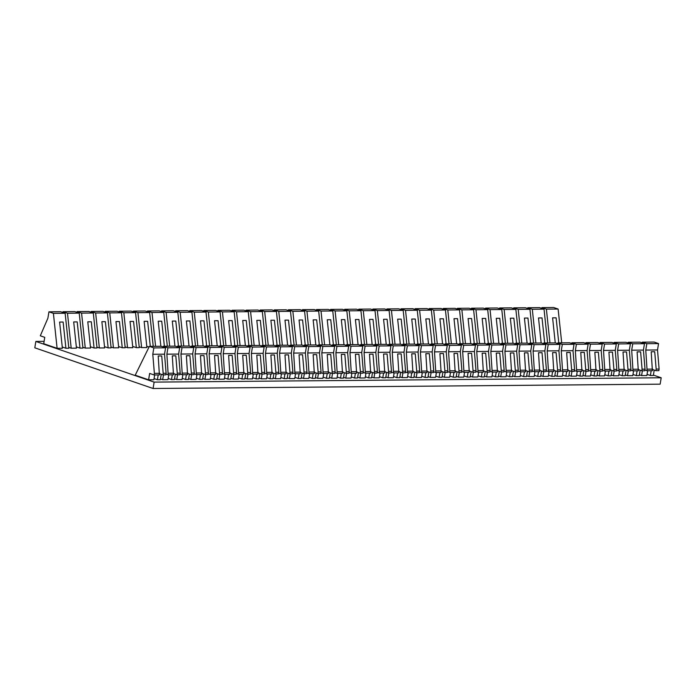 <?xml version="1.0" encoding="UTF-8"?>
<svg xmlns="http://www.w3.org/2000/svg" width="696" height="696" viewBox="0 0 696 696"><rect width="100%" height="100%" fill="white"/><g stroke="black" fill="none" stroke-linecap="round" stroke-linejoin="round"><path stroke-width="1.04" d="M642.008 342.858L642.356 342.154L654.092 342.049L658.555 343.589L657.511 349.966L645.775 350.071L647.097 370.742L652.387 370.698L651.195 351.758L654.718 351.724L656.163 369.071L655.902 370.663L652.578 369.524M642.382 370.785L641.59 375.588L646.871 375.535L647.663 370.733M651.186 370.707L650.395 375.509L647.071 374.361M654.214 370.081L653.335 375.483L650.395 375.509M657.511 349.966L659.103 369.045L658.842 370.637L655.902 370.663M647.097 370.742L644.879 369.976M659.103 369.045L656.163 369.071M652.648 369.098L647.358 369.15M642.356 342.154L646.819 343.685L645.775 350.071M658.555 343.589L646.819 343.685M641.59 375.588L639.372 374.822M549.971 342.945L546.386 309.137L541.923 307.606L541.793 308.389M561.707 342.841L558.122 309.041L553.659 307.501L541.923 307.606M546.386 309.137L558.122 309.041M555.251 342.893L552.598 317.837L556.113 317.811L558.766 342.867M557.844 342.876L562.307 344.407L574.043 344.311L569.58 342.771L557.844 342.876L557.496 343.58L555.234 342.771M35.844 341.431L154.129 382.113L153.085 388.499L34.8 347.809L35.844 341.431L44.1 341.353M653.396 375.092L661.2 377.78L154.129 382.113M633.577 370.855L632.786 375.657L627.505 375.709L625.286 374.944M640.129 370.202L639.25 375.605L636.309 375.631L632.986 374.483M543.759 342.998L548.222 344.529L559.958 344.433L555.495 342.893L543.759 342.998L543.411 343.702L541.149 342.893M605.407 371.099L604.615 375.901L599.334 375.944L597.116 375.188M611.958 370.446L611.079 375.849L608.139 375.875L604.815 374.726M515.249 343.92L512.978 343.137M577.236 371.342L576.445 376.144L571.164 376.188L568.945 375.422M583.787 370.69L582.9 376.084L579.968 376.11L576.645 374.97M487.418 343.476L491.881 345.016L503.617 344.911L499.154 343.38L487.418 343.476L487.07 344.189L484.808 343.38M549.066 371.577L548.274 376.379L542.993 376.432L540.775 375.666M555.617 370.925L554.729 376.327L551.798 376.353L548.474 375.205M458.908 344.398L456.637 343.615M520.895 371.821L520.103 376.623L514.822 376.666L512.604 375.91M527.446 371.168L526.559 376.571L523.627 376.597L520.303 375.449M431.076 343.963L435.539 345.494L447.276 345.39L442.813 343.859L431.076 343.963L430.728 344.668L428.466 343.859M492.725 372.064L491.933 376.867L486.652 376.91L484.433 376.144M499.276 371.412L498.388 376.814L495.456 376.832L492.133 375.692M402.566 344.885L400.296 344.102M464.554 372.299L463.762 377.11L458.481 377.154L456.263 376.388M471.105 371.655L470.218 377.049L467.286 377.075L463.962 375.927M374.735 344.442L379.198 345.973L390.935 345.877L386.471 344.337L374.735 344.442L374.387 345.146L372.125 344.346M436.383 372.543L435.592 377.345L430.311 377.389L428.092 376.632M442.934 371.89L442.047 377.293L439.115 377.319L435.792 376.171M346.225 345.364L343.954 344.581M408.213 372.786L407.421 377.589L402.14 377.632L399.922 376.867M414.764 372.134L413.876 377.536L410.945 377.563L407.621 376.414M318.055 345.608L315.784 344.825M380.042 373.03L379.25 377.832L373.97 377.876L371.751 377.11M386.593 372.377L385.706 377.771L382.774 377.798L379.45 376.658M289.884 345.842L287.613 345.068M351.871 373.265L351.08 378.067L345.799 378.119L343.58 377.354M358.423 372.612L357.535 378.015L354.603 378.041L351.28 376.893M261.713 346.086L259.443 345.303M323.701 373.508L322.909 378.311L317.628 378.354L315.41 377.597M330.252 372.856L329.365 378.259L326.433 378.285L323.109 377.136M233.882 345.642L238.345 347.182L250.081 347.078L245.618 345.547L233.882 345.642L233.534 346.356L231.272 345.547M295.53 373.752L294.739 378.554L289.458 378.598L287.239 377.832M302.081 373.1L301.194 378.493L298.262 378.52L294.939 377.38M205.372 346.573L203.101 345.79M267.36 373.987L266.568 378.798L261.287 378.841L259.069 378.076M273.911 373.334L273.023 378.737L270.091 378.763L266.768 377.615M177.202 346.808L174.931 346.025M239.189 374.231L238.397 379.033L233.117 379.076L230.898 378.32M245.74 373.578L244.853 378.981L241.921 379.007L238.597 377.858M150.292 346.364L147.639 321.3L144.124 321.334L146.899 347.556L141.619 347.6L139.174 346.765M149.031 347.052L146.76 346.269M211.019 374.474L210.227 379.276L204.946 379.32L202.727 378.554M217.57 373.822L216.682 379.224L213.75 379.242L210.427 378.102M113.448 347.843L109.742 312.878L121.478 312.774L125.184 347.748L122.252 347.774L119.468 321.543L115.954 321.569L118.729 347.8L113.448 347.843L111.003 347.008M122.252 347.774L118.59 346.512M182.848 374.709L182.056 379.52L176.775 379.564L174.557 378.798M189.399 374.065L188.512 379.459L185.58 379.485L182.248 378.346M85.277 348.087L81.571 313.113L93.308 313.017L97.014 347.983L94.082 348.009L91.298 321.787L87.783 321.813L90.558 348.043L85.277 348.087L82.833 347.243M94.082 348.009L90.419 346.756M154.677 374.953L153.886 379.755L148.605 379.807L135.215 375.196L149.37 346.373L153.833 347.904L152.789 354.281L154.373 373.361L154.112 374.961L149.649 373.421L148.605 379.807M161.228 374.3L160.341 379.703L157.409 379.729L154.077 378.58M65.911 348.252L63.127 322.022L59.612 322.057L62.388 348.278L57.107 348.331L43.718 343.72L44.762 337.342L40.298 335.803L47.893 318.202L48.938 311.825L60.674 311.721L65.137 313.261L68.843 348.226L65.911 348.252L62.248 346.991M79.996 348.13L77.213 321.909L73.698 321.935L76.473 348.165L71.192 348.209L67.486 313.235L79.222 313.139L82.928 348.104L79.996 348.13L76.334 346.869M71.192 348.209L68.747 347.365M175.314 374.178L174.426 379.581L171.494 379.607L168.162 378.459M168.763 374.831L167.971 379.633L162.69 379.685L160.471 378.92M108.167 347.887L105.383 321.665L101.868 321.691L104.644 347.922L99.363 347.965L95.657 313L107.393 312.895L111.099 347.861L108.167 347.887L104.504 346.634M99.363 347.965L96.918 347.13M203.484 373.943L202.597 379.337L199.665 379.363L196.333 378.224M196.933 374.596L196.141 379.398L190.861 379.442L188.642 378.676M136.338 347.652L133.554 321.421L130.039 321.456L132.814 347.678L127.533 347.722L123.827 312.756L135.563 312.652L139.27 347.626L136.338 347.652L132.675 346.39M127.533 347.722L125.089 346.886M231.655 373.7L230.768 379.103L227.836 379.129L224.512 377.98M225.104 374.352L224.312 379.155L219.031 379.198L216.813 378.441M163.116 346.93L160.846 346.147M259.825 373.456L258.938 378.859L256.006 378.885L252.683 377.737M253.274 374.109L252.483 378.911L247.202 378.963L244.983 378.198M191.626 346.008L196.089 347.548L207.826 347.443L203.363 345.903L191.626 346.008L191.278 346.712L189.016 345.912M287.996 373.221L287.109 378.615L284.177 378.641L280.853 377.502M281.445 373.865L280.653 378.676L275.372 378.72L273.154 377.954M219.458 346.451L217.187 345.668M316.167 372.978L315.279 378.38L312.347 378.398L309.024 377.258M309.616 373.63L308.824 378.433L303.543 378.476L301.325 377.71M247.628 346.208L245.357 345.425M344.337 372.734L343.45 378.137L340.518 378.163L337.195 377.014M337.786 373.387L336.995 378.189L331.714 378.233L329.495 377.476M275.799 345.964L273.528 345.19M372.508 372.49L371.62 377.893L368.689 377.919L365.365 376.771M365.957 373.143L365.165 377.954L359.884 377.998L357.666 377.232M304.309 345.042L308.772 346.582L320.508 346.478L316.045 344.946L304.309 345.042L303.961 345.755L301.699 344.946M400.678 372.256L399.791 377.65L396.859 377.676L393.536 376.536M394.127 372.908L393.336 377.71L388.055 377.754L385.836 376.988M332.14 345.486L329.869 344.703M428.849 372.012L427.962 377.415L425.03 377.441L421.706 376.292M422.298 372.665L421.506 377.467L416.225 377.51L414.007 376.754M360.65 344.564L365.113 346.095L376.849 345.999L372.386 344.459L360.65 344.564L360.302 345.268L358.04 344.459M457.02 371.768L456.132 377.171L453.2 377.197L449.877 376.049M450.469 372.421L449.677 377.223L444.396 377.275L442.178 376.51M388.481 344.999L386.21 344.224M485.19 371.534L484.303 376.928L481.371 376.954L478.048 375.814M478.639 372.186L477.848 376.988L472.567 377.032L470.348 376.266M416.991 344.076L421.454 345.616L433.19 345.512L428.727 343.981L416.991 344.076L416.643 344.79L414.381 343.981M513.361 371.29L512.473 376.693L509.542 376.719L506.218 375.57M506.81 371.942L506.018 376.745L500.737 376.788L498.519 376.023M444.822 344.52L442.552 343.737M541.532 371.046L540.644 376.449L537.712 376.475L534.389 375.327M534.98 371.699L534.189 376.501L528.908 376.553L526.689 375.788M472.993 344.276L470.722 343.502M569.702 370.811L568.815 376.205L565.883 376.231L562.559 375.092M563.151 371.455L562.359 376.266L557.078 376.31L554.86 375.544M501.163 344.041L498.893 343.259M597.873 370.568L596.985 375.97L594.053 375.988L590.73 374.848M591.322 371.22L590.53 376.023L585.249 376.066L583.03 375.301M529.334 343.798L527.063 343.015M626.043 370.324L625.165 375.727L622.224 375.753L618.901 374.605M619.492 370.977L618.701 375.779L613.42 375.823L611.201 375.066M627.923 342.98L628.27 342.275L640.007 342.171L644.47 343.711L643.426 350.088L631.69 350.184L633.012 370.864L638.302 370.82L637.11 351.88L640.633 351.845L642.077 369.193L641.816 370.785L638.493 369.637M637.101 370.829L636.309 375.631M628.297 370.898L627.505 375.709M643.426 350.088L645.018 369.167L644.757 370.759L641.816 370.785M633.012 370.864L630.793 370.098M645.018 369.167L642.077 369.193M638.563 369.219L633.273 369.263M628.27 342.275L632.734 343.807L631.69 350.184M644.47 343.711L632.734 343.807M535.885 343.058L532.301 309.259L527.838 307.728L527.707 308.511M547.622 342.963L544.037 309.163L539.574 307.623L527.838 307.728M532.301 309.259L544.037 309.163M541.166 343.015L538.513 317.959L542.027 317.924L544.681 342.989M613.837 343.102L614.185 342.389L625.922 342.293L630.385 343.824L629.341 350.21L617.604 350.305L618.927 370.985L624.216 370.933L623.024 351.993L626.548 351.967L627.992 369.315L627.731 370.907L624.408 369.759M623.016 370.951L622.224 375.753M614.211 371.02L613.42 375.823M629.341 350.21L630.933 369.289L630.672 370.881L627.731 370.907M618.927 370.985L616.708 370.22M630.933 369.289L627.992 369.315M624.477 369.341L619.188 369.385M614.185 342.389L618.648 343.928L617.604 350.305M630.385 343.824L618.648 343.928M521.8 343.18L518.216 309.381L513.752 307.85L513.622 308.632M533.536 343.084L529.952 309.276L525.489 307.745L513.752 307.85M518.216 309.381L529.952 309.276M527.081 343.137L524.427 318.081L527.942 318.046L530.596 343.111M599.752 343.224L600.1 342.51L611.836 342.415L616.299 343.946L615.255 350.332L603.519 350.427L604.841 371.099L610.131 371.055L608.939 352.115L612.463 352.089L613.907 369.428L613.646 371.029L610.322 369.88M608.93 371.064L608.139 375.875M600.126 371.142L599.334 375.944M615.255 350.332L616.847 369.411L616.586 371.003L613.646 371.029M604.841 371.099L602.623 370.342M616.847 369.411L613.907 369.428M610.392 369.463L605.102 369.506M600.1 342.51L604.563 344.05L603.519 350.427M616.299 343.946L604.563 344.05M507.715 343.302L504.13 309.502L499.667 307.963L499.537 308.746M519.451 343.206L515.867 309.398L511.403 307.867L499.667 307.963M504.13 309.502L515.867 309.398M512.995 343.259L510.342 318.202L513.857 318.168L516.51 343.232M585.667 343.345L586.015 342.632L597.751 342.536L602.214 344.068L601.17 350.445L589.434 350.549L590.756 371.22L596.046 371.177L594.854 352.237L598.377 352.211L599.822 369.55L599.56 371.151L596.237 370.002M594.845 371.185L594.053 375.988M586.041 371.264L585.249 376.066M601.17 350.445L602.762 369.524L602.501 371.125L599.56 371.151M590.756 371.22L588.538 370.463M602.762 369.524L599.822 369.55M596.307 369.585L591.017 369.628M586.015 342.632L590.478 344.172L589.434 350.549M602.214 344.068L590.478 344.172M493.629 343.424L490.045 309.624L485.582 308.084L485.451 308.867M505.366 343.319L501.781 309.52L497.318 307.989L485.582 308.084M490.045 309.624L501.781 309.52M498.91 343.38L496.257 318.316L499.772 318.29L502.425 343.345M571.581 343.459L571.929 342.754L583.666 342.65L588.129 344.189L587.085 350.566L575.348 350.671L576.671 371.342L581.96 371.299L580.768 352.359L584.292 352.333L585.736 369.672L585.475 371.264L582.152 370.124M580.76 371.307L579.968 376.11M571.955 371.386L571.164 376.188M587.085 350.566L588.677 369.646L588.416 371.246L585.475 371.264M576.671 371.342L574.452 370.577M588.677 369.646L585.736 369.672M582.221 369.707L576.932 369.75M571.929 342.754L576.392 344.294L575.348 350.671M588.129 344.189L576.392 344.294M479.544 343.546L475.96 309.746L471.497 308.206L471.366 308.989M491.28 343.441L487.696 309.642L483.233 308.111L471.497 308.206M475.96 309.746L487.696 309.642M484.825 343.502L482.171 318.437L485.686 318.411L488.34 343.467M574.043 344.311L572.999 350.688L561.263 350.793L562.586 371.464L567.875 371.42L566.683 352.481L570.207 352.446L571.651 369.793L571.39 371.386L568.067 370.246M566.674 371.429L565.883 376.231M557.87 371.507L557.078 376.31M572.999 350.688L574.591 369.767L574.331 371.36L571.39 371.386M562.586 371.464L560.367 370.698M574.591 369.767L571.651 369.793M568.136 369.82L562.846 369.872M562.307 344.407L561.263 350.793M465.459 343.667L461.874 309.859L457.411 308.328L457.281 309.111M477.195 343.563L473.611 309.764L469.147 308.224L457.411 308.328M461.874 309.859L473.611 309.764M470.74 343.624L468.086 318.559L471.601 318.533L474.254 343.589M559.958 344.433L558.914 350.81L547.178 350.915L548.5 371.586L553.79 371.542L552.598 352.602L556.121 352.567L557.566 369.915L557.305 371.507L553.981 370.368M552.589 371.551L551.798 376.353M543.785 371.62L542.993 376.432M558.914 350.81L560.506 369.889L560.245 371.481L557.305 371.507M548.5 371.586L546.282 370.82M560.506 369.889L557.566 369.915M554.051 369.941L548.761 369.994M548.222 344.529L547.178 350.915M451.373 343.789L447.789 309.981L443.326 308.45L443.195 309.233M463.11 343.685L459.525 309.885L455.062 308.345L443.326 308.45M447.789 309.981L459.525 309.885M456.654 343.737L454.001 318.681L457.516 318.646L460.169 343.711M529.325 343.824L529.673 343.119L541.41 343.015L545.873 344.555L544.829 350.932L533.092 351.028L534.415 371.707L539.705 371.664L538.513 352.724L542.036 352.689L543.48 370.037L543.219 371.629L539.896 370.481M538.504 371.673L537.712 376.475M529.7 371.742L528.908 376.553M544.829 350.932L546.421 370.011L546.16 371.603L543.219 371.629M534.415 371.707L532.196 370.942M546.421 370.011L543.48 370.037M539.966 370.063L534.676 370.107M529.673 343.119L534.137 344.65L533.092 351.028M545.873 344.555L534.137 344.65M437.288 343.902L433.704 310.103L429.241 308.572L429.11 309.355M449.024 343.807L445.44 310.007L440.977 308.467L429.241 308.572M433.704 310.103L445.44 310.007M442.569 343.859L439.915 318.803L443.43 318.768L446.084 343.833M515.24 343.946L515.588 343.232L527.324 343.137L531.788 344.668L530.743 351.054L519.007 351.149L520.33 371.829L525.619 371.777L524.427 352.837L527.951 352.811L529.395 370.159L529.134 371.751L525.811 370.603M524.419 371.795L523.627 376.597M515.614 371.864L514.822 376.666M530.743 351.054L532.336 370.133L532.075 371.725L529.134 371.751M520.33 371.829L518.111 371.064M532.336 370.133L529.395 370.159M525.88 370.185L520.591 370.228M515.588 343.232L520.051 344.772L519.007 351.149M531.788 344.668L520.051 344.772M423.203 344.024L419.618 310.225L415.155 308.693L415.025 309.476M434.939 343.928L431.355 310.12L426.892 308.589L415.155 308.693M419.618 310.225L431.355 310.12M428.484 343.981L425.83 318.925L429.345 318.89L431.999 343.954M501.155 344.068L501.503 343.354L513.239 343.259L517.702 344.79L516.658 351.175L504.922 351.271L506.244 371.942L511.534 371.899L510.342 352.959L513.865 352.933L515.31 370.272L515.049 371.873L511.725 370.724M510.333 371.908L509.542 376.719M501.529 371.986L500.737 376.788M516.658 351.175L518.25 370.255L517.989 371.847L515.049 371.873M506.244 371.942L504.026 371.185M518.25 370.255L515.31 370.272M511.795 370.307L506.505 370.35M501.503 343.354L505.966 344.894L504.922 351.271M517.702 344.79L505.966 344.894M409.118 344.146L405.533 310.346L401.07 308.806L400.94 309.59M420.854 344.05L417.269 310.242L412.806 308.711L401.07 308.806M405.533 310.346L417.269 310.242M414.398 344.102L411.745 319.046L415.26 319.012L417.913 344.068M503.617 344.911L502.573 351.289L490.837 351.393L492.159 372.064L497.449 372.021L496.257 353.081L499.78 353.055L501.224 370.394L500.963 371.995L497.64 370.846M496.248 372.029L495.456 376.832M487.444 372.108L486.652 376.91M502.573 351.289L504.165 370.368L503.904 371.969L500.963 371.995M492.159 372.064L489.94 371.307M504.165 370.368L501.224 370.394M497.71 370.429L492.42 370.472M491.881 345.016L490.837 351.393M395.032 344.268L391.448 310.468L386.985 308.928L386.854 309.711M406.769 344.163L403.184 310.364L398.721 308.833L386.985 308.928M391.448 310.468L403.184 310.364M400.313 344.224L397.66 319.16L401.174 319.133L403.828 344.189M472.984 344.303L473.332 343.598L485.068 343.493L489.532 345.033L488.488 351.41L476.751 351.515L478.074 372.186L483.363 372.142L482.171 353.203L485.695 353.168L487.139 370.516L486.878 372.108L483.555 370.968M482.163 372.151L481.371 376.954M473.358 372.23L472.567 377.032M488.488 351.41L490.08 370.49L489.819 372.09L486.878 372.108M478.074 372.186L475.855 371.42M490.08 370.49L487.139 370.516M483.624 370.55L478.335 370.594M473.332 343.598L477.795 345.129L476.751 351.515M489.532 345.033L477.795 345.129M380.947 344.389L377.363 310.59L372.899 309.05L372.769 309.833M392.683 344.285L389.099 310.486L384.636 308.954L372.899 309.05M377.363 310.59L389.099 310.486M386.228 344.346L383.574 319.281L387.089 319.255L389.743 344.311M458.899 344.424L459.247 343.72L470.983 343.615L475.446 345.155L474.402 351.532L462.666 351.637L463.988 372.308L469.278 372.264L468.086 353.324L471.61 353.29L473.054 370.637L472.793 372.23L469.469 371.09M468.077 372.273L467.286 377.075M459.273 372.351L458.481 377.154M474.402 351.532L475.994 370.611L475.733 372.203L472.793 372.23M463.988 372.308L461.77 371.542M475.994 370.611L473.054 370.637M469.539 370.663L464.249 370.716M459.247 343.72L463.71 345.251L462.666 351.637M475.446 345.155L463.71 345.251M366.862 344.511L363.277 310.703L358.814 309.172L358.684 309.955M378.598 344.407L375.014 310.607L370.55 309.067L358.814 309.172M363.277 310.703L375.014 310.607M372.142 344.468L369.489 319.403L373.004 319.377L375.657 344.433M444.814 344.546L445.162 343.841L456.898 343.737L461.361 345.277L460.317 351.654L448.581 351.75L449.903 372.43L455.193 372.386L454.001 353.446L457.524 353.411L458.968 370.759L458.707 372.351L455.384 371.212M453.992 372.395L453.2 377.197M445.188 372.464L444.396 377.275M460.317 351.654L461.909 370.733L461.648 372.325L458.707 372.351M449.903 372.43L447.685 371.664M461.909 370.733L458.968 370.759M455.454 370.785L450.164 370.829M445.162 343.841L449.625 345.373L448.581 351.75M461.361 345.277L449.625 345.373M352.776 344.633L349.192 310.825L344.729 309.294L344.598 310.077M364.513 344.529L360.928 310.729L356.465 309.189L344.729 309.294M349.192 310.825L360.928 310.729M358.057 344.581L355.404 319.525L358.918 319.49L361.572 344.555M447.276 345.39L446.232 351.776L434.495 351.871L435.818 372.551L441.107 372.499L439.915 353.559L443.439 353.533L444.883 370.881L444.622 372.473L441.299 371.325M439.907 372.517L439.115 377.319M431.102 372.586L430.311 377.389M446.232 351.776L447.824 370.855L447.563 372.447L444.622 372.473M435.818 372.551L433.599 371.786M447.824 370.855L444.883 370.881M441.368 370.907L436.079 370.951M435.539 345.494L434.495 351.871M338.691 344.746L335.107 310.947L330.644 309.415L330.513 310.199M350.427 344.65L346.843 310.851L342.38 309.311L330.644 309.415M335.107 310.947L346.843 310.851M343.972 344.703L341.318 319.647L344.833 319.612L347.487 344.677M433.19 345.512L432.146 351.898L420.41 351.993L421.733 372.673L427.022 372.621L425.83 353.681L429.354 353.655L430.798 371.003L430.537 372.595L427.214 371.447M425.822 372.638L425.03 377.441M417.017 372.708L416.225 377.51M432.146 351.898L433.738 370.977L433.478 372.569L430.537 372.595M421.733 372.673L419.514 371.908M433.738 370.977L430.798 371.003M427.283 371.029L421.993 371.072M421.454 345.616L420.41 351.993M324.606 344.868L321.021 311.069L316.558 309.529L316.428 310.32M336.342 344.772L332.758 310.964L328.295 309.433L316.558 309.529M321.021 311.069L332.758 310.964M329.887 344.825L327.233 319.769L330.748 319.734L333.401 344.798M402.558 344.911L402.906 344.198L414.642 344.102L419.105 345.634L418.061 352.011L406.325 352.115L407.647 372.786L412.937 372.743L411.745 353.803L415.268 353.777L416.713 371.116L416.452 372.717L413.128 371.568M411.736 372.751L410.945 377.563M402.932 372.83L402.14 377.632M418.061 352.011L419.653 371.099L419.392 372.691L416.452 372.717M407.647 372.786L405.429 372.029M419.653 371.099L416.713 371.116M413.198 371.151L407.908 371.194M402.906 344.198L407.369 345.738L406.325 352.115M419.105 345.634L407.369 345.738M310.52 344.99L306.936 311.19L302.473 309.65L302.342 310.433M322.257 344.894L318.672 311.086L314.209 309.555L302.473 309.65M306.936 311.19L318.672 311.086M315.801 344.946L313.148 319.882L316.663 319.856L319.316 344.911M388.472 345.025L388.82 344.32L400.557 344.224L405.02 345.755L403.976 352.132L392.24 352.237L393.562 372.908L398.851 372.865L397.66 353.925L401.183 353.899L402.627 371.238L402.366 372.839L399.043 371.69M397.651 372.873L396.859 377.676M388.846 372.952L388.055 377.754M403.976 352.132L405.568 371.212L405.307 372.812L402.366 372.839M393.562 372.908L391.343 372.142M405.568 371.212L402.627 371.238M399.113 371.272L393.823 371.316M388.82 344.32L393.284 345.86L392.24 352.237M405.02 345.755L393.284 345.86M296.435 345.112L292.851 311.312L288.388 309.772L288.257 310.555M308.171 345.007L304.587 311.208L300.124 309.676L288.388 309.772M292.851 311.312L304.587 311.208M301.716 345.068L299.062 320.003L302.577 319.977L305.231 345.033M390.935 345.877L389.89 352.254L378.154 352.359L379.477 373.03L384.766 372.986L383.574 354.046L387.098 354.012L388.542 371.36L388.281 372.952L384.958 371.812M383.566 372.995L382.774 377.798M374.761 373.073L373.97 377.876M389.89 352.254L391.483 371.333L391.222 372.934L388.281 372.952M379.477 373.03L377.258 372.264M391.483 371.333L388.542 371.36M385.027 371.394L379.738 371.438M379.198 345.973L378.154 352.359M282.35 345.233L278.765 311.434L274.302 309.894L274.172 310.677M294.086 345.129L290.502 311.329L286.039 309.79L274.302 309.894M278.765 311.434L290.502 311.329M287.631 345.19L284.977 320.125L288.492 320.099L291.145 345.155M376.849 345.999L375.805 352.376L364.069 352.481L365.391 373.152L370.681 373.108L369.489 354.168L373.012 354.134L374.457 371.481L374.196 373.073L370.872 371.934M369.48 373.117L368.689 377.919M360.676 373.195L359.884 377.998M375.805 352.376L377.397 371.455L377.136 373.047L374.196 373.073M365.391 373.152L363.173 372.386M377.397 371.455L374.457 371.481M370.942 371.507L365.652 371.56M365.113 346.095L364.069 352.481M268.264 345.355L264.68 311.547L260.217 310.016L260.087 310.799M280.001 345.251L276.416 311.451L271.953 309.911L260.217 310.016M264.68 311.547L276.416 311.451M273.545 345.303L270.892 320.247L274.407 320.221L277.06 345.277M346.216 345.39L346.565 344.685L358.301 344.581L362.764 346.121L361.72 352.498L349.984 352.594L351.306 373.274L356.596 373.23L355.404 354.29L358.927 354.255L360.371 371.603L360.11 373.195L356.787 372.055M355.395 373.239L354.603 378.041M346.591 373.308L345.799 378.119M361.72 352.498L363.312 371.577L363.051 373.169L360.11 373.195M351.306 373.274L349.087 372.508M363.312 371.577L360.371 371.603M356.857 371.629L351.567 371.673M346.565 344.685L351.028 346.216L349.984 352.594M362.764 346.121L351.028 346.216M254.179 345.477L250.595 311.669L246.132 310.138L246.001 310.921M265.915 345.373L262.331 311.573L257.868 310.033L246.132 310.138M250.595 311.669L262.331 311.573M259.46 345.425L256.807 320.369L260.321 320.334L262.975 345.399M332.131 345.512L332.479 344.807L344.215 344.703L348.679 346.234L347.635 352.62L335.898 352.715L337.221 373.395L342.51 373.343L341.318 354.403L344.842 354.377L346.286 371.725L346.025 373.317L342.702 372.169M341.31 373.361L340.518 378.163M332.505 373.43L331.714 378.233M347.635 352.62L349.227 371.699L348.966 373.291L346.025 373.317M337.221 373.395L335.002 372.63M349.227 371.699L346.286 371.725M342.771 371.751L337.482 371.795M332.479 344.807L336.942 346.338L335.898 352.715M348.679 346.234L336.942 346.338M240.094 345.59L236.51 311.791L232.046 310.259L231.916 311.042M251.83 345.494L248.246 311.695L243.783 310.155L232.046 310.259M236.51 311.791L248.246 311.695M245.375 345.547L242.721 320.491L246.236 320.456L248.89 345.52M318.046 345.634L318.394 344.92L330.13 344.825L334.593 346.356L333.549 352.741L321.813 352.837L323.135 373.508L328.425 373.465L327.233 354.525L330.757 354.499L332.201 371.847L331.94 373.439L328.616 372.29M327.224 373.474L326.433 378.285M318.42 373.552L317.628 378.354M333.549 352.741L335.141 371.821L334.88 373.413L331.94 373.439M323.135 373.508L320.917 372.751M335.141 371.821L332.201 371.847M328.686 371.873L323.396 371.916M318.394 344.92L322.857 346.46L321.813 352.837M334.593 346.356L322.857 346.46M226.009 345.712L222.424 311.912L217.961 310.373L217.831 311.164M237.745 345.616L234.16 311.808L229.697 310.277L217.961 310.373M222.424 311.912L234.16 311.808M231.29 345.668L228.636 320.612L232.151 320.578L234.804 345.642M320.508 346.478L319.464 352.855L307.728 352.959L309.05 373.63L314.34 373.587L313.148 354.647L316.671 354.621L318.115 371.96L317.855 373.561L314.531 372.412M313.139 373.595L312.347 378.398M304.335 373.674L303.543 378.476M319.464 352.855L321.056 371.934L320.795 373.535L317.855 373.561M309.05 373.63L306.832 372.873M321.056 371.934L318.115 371.96M314.601 371.995L309.311 372.038M308.772 346.582L307.728 352.959M211.923 345.834L208.339 312.034L203.876 310.494L203.745 311.277M223.66 345.738L220.075 311.93L215.612 310.399L203.876 310.494M208.339 312.034L220.075 311.93M217.204 345.79L214.551 320.725L218.066 320.699L220.719 345.755M289.875 345.868L290.223 345.164L301.96 345.068L306.423 346.599L305.379 352.976L293.642 353.081L294.965 373.752L300.254 373.709L299.062 354.769L302.586 354.743L304.03 372.082L303.769 373.682L300.446 372.534M299.054 373.717L298.262 378.52M290.249 373.796L289.458 378.598M305.379 352.976L306.971 372.055L306.71 373.656L303.769 373.682M294.965 373.752L292.746 372.986M306.971 372.055L304.03 372.082M300.515 372.116L295.226 372.16M290.223 345.164L294.686 346.704L293.642 353.081M306.423 346.599L294.686 346.704M197.838 345.955L194.254 312.156L189.791 310.616L189.66 311.399M209.574 345.851L205.99 312.052L201.527 310.52L189.791 310.616M194.254 312.156L205.99 312.052M203.119 345.912L200.465 320.847L203.98 320.821L206.634 345.877M275.79 345.99L276.138 345.286L287.874 345.181L292.337 346.721L291.293 353.098L279.557 353.203L280.88 373.874L286.169 373.83L284.977 354.89L288.501 354.856L289.945 372.203L289.684 373.796L286.361 372.656M284.969 373.839L284.177 378.641M276.164 373.917L275.372 378.72M291.293 353.098L292.885 372.177L292.625 373.778L289.684 373.796M280.88 373.874L278.661 373.108M292.885 372.177L289.945 372.203M286.43 372.238L281.14 372.282M276.138 345.286L280.601 346.817L279.557 353.203M292.337 346.721L280.601 346.817M183.753 346.077L180.168 312.269L175.705 310.738L175.575 311.521M195.489 345.973L191.905 312.173L187.441 310.634L175.705 310.738M180.168 312.269L191.905 312.173M189.034 346.034L186.38 320.969L189.895 320.943L192.548 345.999M261.705 346.112L262.053 345.407L273.789 345.303L278.252 346.843L277.208 353.22L265.472 353.324L266.794 373.996L272.084 373.952L270.892 355.012L274.415 354.977L275.86 372.325L275.599 373.917L272.275 372.778M270.883 373.961L270.091 378.763M262.079 374.039L261.287 378.841M277.208 353.22L278.8 372.299L278.539 373.891L275.599 373.917M266.794 373.996L264.576 373.23M278.8 372.299L275.86 372.325M272.345 372.351L267.055 372.404M262.053 345.407L266.516 346.939L265.472 353.324M278.252 346.843L266.516 346.939M169.667 346.199L166.083 312.391L161.62 310.86L161.489 311.643M181.404 346.095L177.819 312.295L173.356 310.755L161.62 310.86M166.083 312.391L177.819 312.295M174.948 346.147L172.295 321.091L175.81 321.065L178.463 346.121M247.619 346.234L247.967 345.529L259.704 345.425L264.167 346.965L263.123 353.342L251.386 353.438L252.709 374.117L257.999 374.074L256.807 355.134L260.33 355.099L261.774 372.447L261.513 374.039L258.19 372.891M256.798 374.083L256.006 378.885M247.994 374.152L247.202 378.963M263.123 353.342L264.715 372.421L264.454 374.013L261.513 374.039M252.709 374.117L250.49 373.352M264.715 372.421L261.774 372.447M258.26 372.473L252.97 372.517M247.967 345.529L252.43 347.06L251.386 353.438M264.167 346.965L252.43 347.06M155.582 346.312L151.998 312.513L147.535 310.981L147.404 311.764M167.318 346.216L163.734 312.417L159.271 310.877L147.535 310.981M151.998 312.513L163.734 312.417M160.863 346.269L158.209 321.213L161.724 321.178L164.378 346.243M250.081 347.078L249.037 353.464L237.301 353.559L238.624 374.239L243.913 374.187L242.721 355.247L246.245 355.221L247.689 372.569L247.428 374.161L244.105 373.012M242.713 374.204L241.921 379.007M233.908 374.274L233.117 379.076M249.037 353.464L250.63 372.543L250.369 374.135L247.428 374.161M238.624 374.239L236.405 373.474M250.63 372.543L247.689 372.569M244.174 372.595L238.885 372.638M238.345 347.182L237.301 353.559M141.619 347.6L137.912 312.635L133.449 311.103L133.319 311.886M153.233 346.338L149.649 312.539L145.186 310.999L133.449 311.103M137.912 312.635L149.649 312.539M219.449 346.478L219.797 345.764L231.533 345.668L235.996 347.2L234.952 353.585L223.216 353.681L224.538 374.352L229.828 374.309L228.636 355.369L232.16 355.343L233.604 372.682L233.343 374.283L230.019 373.134M228.627 374.317L227.836 379.129M219.823 374.396L219.031 379.198M234.952 353.585L236.544 372.665L236.283 374.257L233.343 374.283M224.538 374.352L222.32 373.595M236.544 372.665L233.604 372.682M230.089 372.717L224.799 372.76M219.797 345.764L224.26 347.304L223.216 353.681M235.996 347.2L224.26 347.304M123.827 312.756L119.364 311.216L119.234 311.999M135.563 312.652L131.1 311.121L119.364 311.216M205.364 346.599L205.712 345.886L217.448 345.79L221.911 347.321L220.867 353.699L209.131 353.803L210.453 374.474L215.743 374.431L214.551 355.491L218.074 355.465L219.518 372.804L219.257 374.405L215.934 373.256M214.542 374.439L213.75 379.242M205.738 374.518L204.946 379.32M220.867 353.699L222.459 372.778L222.198 374.378L219.257 374.405M210.453 374.474L208.234 373.717M222.459 372.778L219.518 372.804M216.004 372.839L210.714 372.882M205.712 345.886L210.175 347.426L209.131 353.803M221.911 347.321L210.175 347.426M109.742 312.878L105.279 311.338L105.148 312.121M121.478 312.774L117.015 311.243L105.279 311.338M207.826 347.443L206.782 353.82L195.045 353.925L196.368 374.596L201.657 374.552L200.465 355.613L203.989 355.586L205.433 372.925L205.172 374.526L201.849 373.378M200.457 374.561L199.665 379.363M191.652 374.639L190.861 379.442M206.782 353.82L208.374 372.899L208.113 374.5L205.172 374.526M196.368 374.596L194.149 373.83M208.374 372.899L205.433 372.925M201.918 372.96L196.629 373.004M196.089 347.548L195.045 353.925M95.657 313L91.193 311.46L91.063 312.243M107.393 312.895L102.93 311.364L91.193 311.46M177.193 346.834L177.541 346.13L189.277 346.025L193.74 347.565L192.696 353.942L180.96 354.046L182.282 374.718L187.572 374.674L186.38 355.734L189.904 355.7L191.348 373.047L191.087 374.639L187.763 373.5M186.371 374.683L185.58 379.485M177.567 374.761L176.775 379.564M192.696 353.942L194.288 373.021L194.027 374.613L191.087 374.639M182.282 374.718L180.064 373.952M194.288 373.021L191.348 373.047M187.833 373.082L182.543 373.126M177.541 346.13L182.004 347.661L180.96 354.046M193.74 347.565L182.004 347.661M81.571 313.113L77.108 311.582L76.978 312.365M93.308 313.017L88.844 311.477L77.108 311.582M163.108 346.956L163.456 346.251L175.192 346.147L179.655 347.687L178.611 354.064L166.875 354.168L168.197 374.84L173.487 374.796L172.295 355.856L175.818 355.821L177.262 373.169L177.001 374.761L173.678 373.621M172.286 374.805L171.494 379.607M163.482 374.883L162.69 379.685M178.611 354.064L180.203 373.143L179.942 374.735L177.001 374.761M168.197 374.84L165.979 374.074M180.203 373.143L177.262 373.169M173.748 373.195L168.458 373.247M163.456 346.251L167.919 347.782L166.875 354.168M179.655 347.687L167.919 347.782M67.486 313.235L63.023 311.704L62.892 312.487M79.222 313.139L74.759 311.599L63.023 311.704M154.112 374.961L159.393 374.918L158.209 355.978L161.733 355.943L163.177 373.291L162.916 374.883L159.593 373.735M158.201 374.926L157.409 379.729M149.37 346.373L161.107 346.269L165.57 347.809L164.526 354.186L166.118 373.265L165.857 374.857L162.916 374.883M166.118 373.265L163.177 373.291M164.526 354.186L152.789 354.281M159.662 373.317L154.373 373.361M165.57 347.809L153.833 347.904M57.107 348.331L53.401 313.357L48.938 311.825M53.401 313.357L65.137 313.261M661.2 377.78L660.156 384.157L153.085 388.499"/></g></svg>
